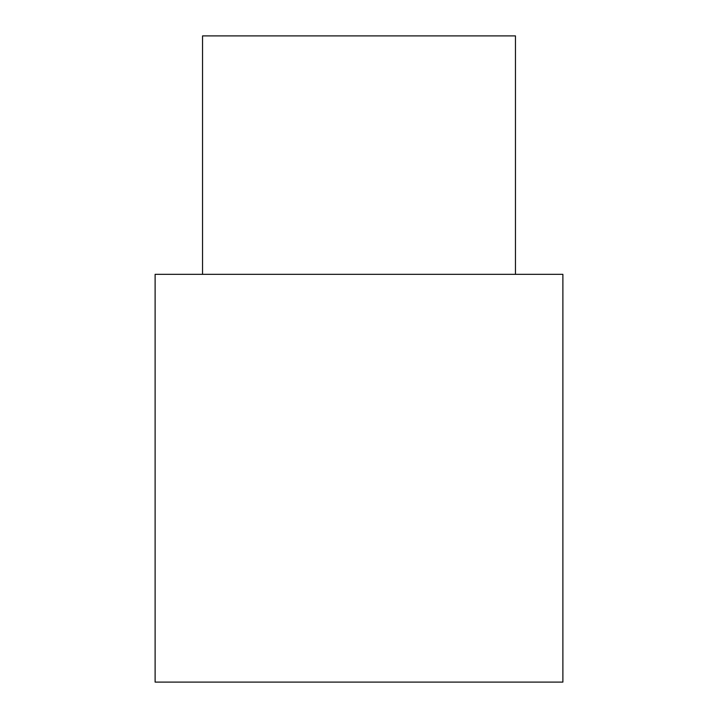 <?xml version="1.0" encoding="UTF-8"?>
<svg xmlns="http://www.w3.org/2000/svg" width="718" height="718" viewBox="0 0 718 718"><rect width="100%" height="100%" fill="white"/><g stroke="black" fill="none" stroke-linecap="round" stroke-linejoin="round"><path stroke-width="1.08" d="M202.548 274.339L202.548 35.9L515.452 35.9L515.452 274.339M562.885 682.1L562.885 274.339L155.115 274.339L155.115 682.1L562.885 682.1"/></g></svg>

